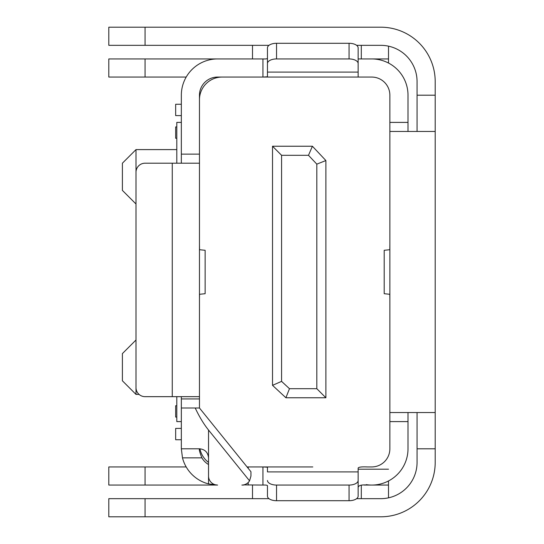 <?xml version="1.0" encoding="UTF-8"?>
<svg xmlns="http://www.w3.org/2000/svg" width="544" height="544" viewBox="0 0 544 544"><rect width="100%" height="100%" fill="white"/><g stroke="black" fill="none" stroke-linecap="round" stroke-linejoin="round"><path stroke-width="0.82" d="M139.067 394.4L136 394.4L136 340L122.4 353.6L122.4 380.8L136 394.4M176.8 149.6L136 149.6L122.4 163.2L122.4 190.4L136 204L136 149.6M272.517 385.336L272.517 146.234L312.406 146.234L308.489 155.305L281.581 155.305L281.581 381.378L289.469 388.695L285.906 397.766L272.517 385.336L281.581 381.378M289.469 388.695L316.819 388.695L316.819 164.145L308.489 155.305M316.819 164.145L325.883 160.548L325.883 397.766L285.906 397.766M312.406 146.234L325.883 160.548M316.819 388.695L325.883 397.766M272.517 146.234L281.581 155.305M222.136 77.064A22.664 22.664 0 0 0 199.464 99.736M199.464 230.921L199.464 176.8M199.464 340.612L199.464 313.079M199.927 448.814A22.664 22.664 0 0 0 208.536 462.4M371.736 466.936L367.2 466.936L371.736 466.936A18.136 18.136 0 0 0 389.864 448.8L389.864 313.079M247.064 466.936L312.8 466.936M276.536 466.936L263.792 466.936M358.136 58.936L371.736 58.936A36.264 36.264 0 0 1 408 95.2L408 122.4L389.864 122.4L389.864 230.921M367.2 485.064C361.529 484.568 358.51 485.377 358.136 487.499L358.136 471.906L267.464 471.906L267.464 467.214L262.936 466.936L262.936 485.064C265.703 484.942 267.22 485.139 267.464 485.642L267.464 496.135A9.064 4.583 180 0 0 276.536 500.711L349.064 500.711A9.064 4.583 180 0 0 358.136 496.135L358.136 480.481A9.064 4.583 180 0 1 349.064 485.064L276.536 485.064A9.064 4.583 180 0 1 267.464 480.481M358.136 480.481L358.136 468.085C358.632 467.072 361.658 466.691 367.2 466.936M186.191 466.936L108.8 466.936L108.8 485.064L217.056 485.064M243.664 484.888L263.799 485.064M208.536 483.915A36.264 36.264 0 0 1 182.485 457.864L201.899 457.864A18.136 18.136 0 0 0 208.536 464.501L208.536 483.915L217.6 485.064A9.064 9.064 0 0 1 208.536 476L208.536 430.046L249.553 480.835A9.064 9.064 0 0 1 241.883 485.064L243.664 485.064M364.079 485.064L388.504 485.064L388.504 497.842M182.485 457.864L181.336 448.8L199.464 448.8C198.968 449.541 199.777 452.567 201.899 457.864M181.336 163.2L181.336 154.136L199.464 154.136L199.464 398.936L181.336 398.936L181.336 408L199.464 408L250.954 471.743L250.954 476L249.553 480.835M208.536 430.046C203.796 424.143 199.349 416.792 195.208 408M181.336 448.8L181.336 408M208.536 457.864C207.917 452.295 204.891 449.276 199.464 448.8M199.464 398.936L199.464 408M181.336 398.936L181.336 396.664M389.864 122.4L389.864 95.2A18.136 18.136 0 0 0 371.736 77.064L262.936 77.064L267.464 76.786L267.464 58.358C267.22 58.861 265.71 59.058 262.936 58.936L217.6 58.936A36.264 36.264 0 0 0 181.336 95.2L181.336 154.136M389.864 421.6L408 421.6L408 448.8A36.264 36.264 0 0 1 366.221 484.643M389.864 131.464L389.864 412.536L435.2 412.536L435.2 131.464L389.864 131.464M358.136 77.064L358.136 72.094L267.464 72.094L267.464 63.519A9.064 4.583 180 0 1 276.536 58.936L349.064 58.936A9.064 4.583 180 0 1 358.136 63.519L358.136 72.094M267.464 63.519L267.464 47.865A9.064 4.583 180 0 1 276.536 43.289L349.064 43.289A9.064 4.583 180 0 1 358.136 47.865L358.136 63.519M263.473 58.936L262.936 58.936L262.936 77.064L217.6 77.064A18.136 18.136 0 0 0 199.464 95.2L199.464 154.136M186.191 77.064L145.064 77.064L145.064 58.936L108.8 58.936L108.8 77.064L145.064 77.064M199.464 396.664L145.064 396.664A9.064 9.064 0 0 1 136 387.6L136 172.264A9.064 9.064 0 0 1 145.064 163.2L172.264 163.2L172.264 396.664M219.864 58.936L145.064 58.936M408 122.4L408 131.464M408 421.6L408 412.536M417.064 131.464L417.064 95.2L435.2 95.2L435.2 131.464M356.619 45.336L380.8 45.336A36.264 36.264 0 0 1 417.064 81.6L417.064 95.2M417.064 412.536L417.064 462.4A36.264 36.264 0 0 1 380.8 498.664L356.619 498.664M435.2 312.8L435.2 306M417.064 448.8L435.2 448.8L435.2 412.536M435.2 448.8L435.2 462.4A54.4 54.4 0 0 1 380.8 516.8L108.8 516.8L108.8 498.664L145.064 498.664L145.064 516.8M268.981 45.336L108.8 45.336L108.8 27.2L380.8 27.2A54.4 54.4 0 0 1 435.2 81.6L435.2 95.2M199.464 163.2L172.264 163.2M268.981 498.664L145.064 498.664M145.064 27.2L145.064 45.336M176.8 396.664L176.8 421.6L181.336 421.6M181.336 122.4L176.8 122.4L176.8 163.2M145.064 485.064L145.064 466.936M199.546 294.29L199.464 299.479M199.464 244.521L199.546 249.71M199.464 249.703L205.136 250.294L205.136 293.706L199.464 294.297M371.736 58.936L388.504 58.936L388.504 63.043M361.304 485.194L361.304 498.664M252.504 485.064L252.504 498.664M388.504 480.957L388.504 485.064M252.504 58.936L252.504 45.336M361.304 58.936L361.304 45.336M388.504 58.936L388.504 46.158M389.79 249.71L389.864 244.521M389.864 294.297L384.2 293.706L384.2 250.294L389.864 249.703M389.864 299.479L389.79 294.29M176.8 417.064L175.664 417.064L175.664 405.736L176.8 405.736M181.336 439.736L175.664 439.736L175.664 428.4L181.336 428.4M176.8 138.264L175.664 138.264L175.664 126.936L176.8 126.936M181.336 115.6L175.664 115.6L175.664 104.264L181.336 104.264M276.536 485.064L276.536 500.711M349.064 485.064L349.064 500.711M248.2 466.936L248.2 468.336M248.2 482.508L248.2 485.064M349.064 43.289L349.064 58.936M276.536 43.289L276.536 58.936M388.504 469.2L358.136 469.2"/></g></svg>
